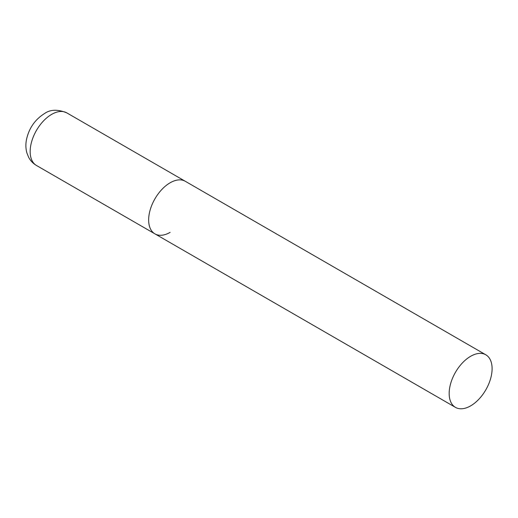 <?xml version="1.0" encoding="UTF-8"?>
<svg xmlns="http://www.w3.org/2000/svg" width="518" height="518" viewBox="0 0 518 518"><rect width="100%" height="100%" fill="white"/><g stroke="black" fill="none" stroke-linecap="round" stroke-linejoin="round"><path stroke-width="0.78" d="M170.118 232.368A30.355 17.528 -60 0 1 154.94 233.871A30.355 17.528 -60 0 1 150.285 209.544A30.355 17.528 -60 0 1 170.118 182.796A30.355 17.528 -60 0 1 185.295 181.287A30.355 17.528 120 0 0 161.901 189.426A30.355 17.528 120 0 0 148.653 219.975A30.355 17.528 120 0 0 154.94 233.871L36.448 165.462A30.355 17.528 -60 0 1 31.799 141.136A30.355 17.528 -60 0 1 51.632 114.387A30.355 17.528 -60 0 1 66.809 112.879C57.712 109.149 50.227 109.408 44.341 113.662C34.946 119.639 29.002 128.244 26.502 139.491C25.557 144.192 25.706 148.737 26.949 153.134L28.665 157.33C30.497 160.774 33.094 163.487 36.448 165.462M492.1 368.686A30.355 17.528 120 0 0 485.813 354.791A30.355 17.528 120 0 0 462.419 362.924A30.355 17.528 120 0 0 449.171 393.473A30.355 17.528 120 0 0 455.458 407.368A30.355 17.528 120 0 0 478.852 399.236A30.355 17.528 120 0 0 492.1 368.686M485.813 354.791L66.809 112.879M154.94 233.871L455.458 407.368"/></g></svg>
